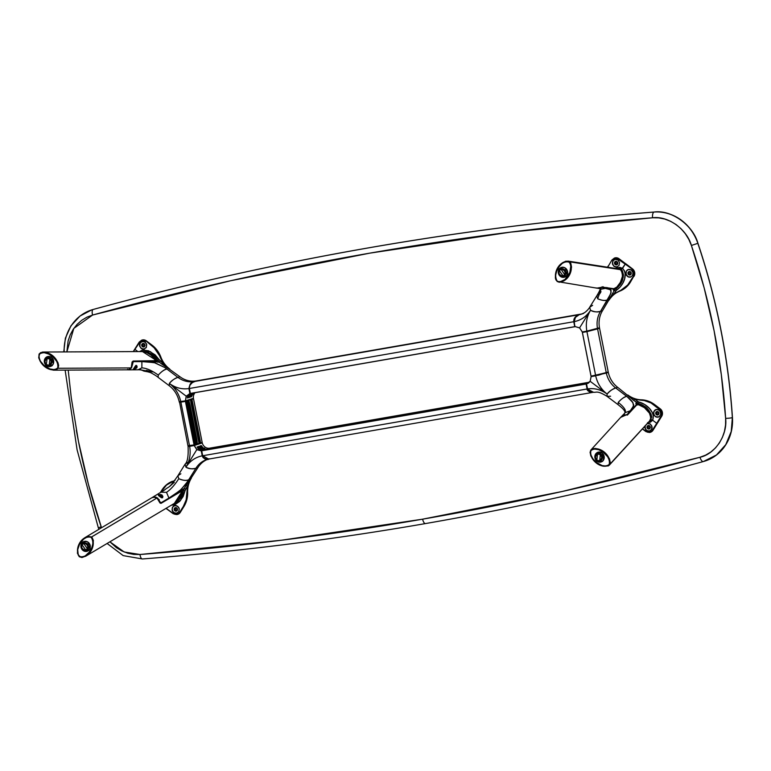 <?xml version="1.0" encoding="UTF-8"?>
<svg xmlns="http://www.w3.org/2000/svg" width="771" height="771" viewBox="0 0 771 771"><rect width="100%" height="100%" fill="white"/><g stroke="black" fill="none" stroke-linecap="round" stroke-linejoin="round"><path stroke-width="1.16" d="M176.492 510.498L176.492 510.498A1.282 1.166 72.2 0 1 175.846 508.022A1.282 1.166 72.2 0 1 176.636 510.46A1.282 1.166 72.2 0 1 176.492 510.498L177.388 509.043L175.99 507.993L175.084 509.448L176.492 510.498M176.848 508.195A1.282 1.166 -107.8 0 0 177.349 509.747M657.971 414.393L657.971 414.393A1.282 1.166 72.2 0 1 657.335 411.916A1.282 1.166 72.2 0 1 658.858 412.861A1.282 1.166 72.2 0 1 657.971 414.393L658.877 412.938L657.48 411.878L656.574 413.333L657.971 414.393M630.254 274.38L630.254 274.38A1.282 1.166 72.2 0 1 629.608 271.903A1.282 1.166 72.2 0 1 631.141 272.847A1.282 1.166 72.2 0 1 630.254 274.38L631.16 272.924L629.753 271.874L628.857 273.329L630.254 274.38M64.186 351.933A44.834 40.844 72.2 0 1 91.643 309.923A44.834 40.844 72.2 0 1 93.214 309.46L93.214 309.46A3587.039 3267.325 72.2 0 1 370.967 247.452L371.073 247.414A3587.039 3267.325 -107.8 0 0 93.31 309.422A3587.039 3267.325 72.2 0 1 371.073 247.414A3587.039 3267.325 72.2 0 1 654.097 212.035A3587.039 3267.325 -107.8 0 0 371.073 247.414L370.967 247.452A3587.039 3267.325 72.2 0 1 653.991 212.064L654.097 212.035C671.377 209.567 692.83 224.862 697.938 243.289A632.345 575.985 72.2 0 1 732.45 417.603L731.332 431.432L725.848 444.655L716.51 454.996L705.012 461.048A44.834 40.844 -107.8 0 0 705.06 461.039A44.834 40.844 -107.8 0 0 732.45 417.603L732.45 417.603A632.345 575.985 -107.8 0 0 697.938 243.289L697.832 243.318A632.345 575.985 72.2 0 1 732.354 417.631A5.127 0.559 176.2 0 1 725.636 418.374C727.66 435.114 715.112 454.148 699.991 457.251A5.127 2.111 74.7 0 0 703.345 461.55A5.127 2.111 -105.3 0 1 699.991 457.251A3581.912 3262.66 72.2 0 1 422.633 519.172A5.127 2.101 80.1 0 0 425.505 523.576A5.127 2.101 80.1 0 0 425.64 523.538A3587.039 3267.325 -107.8 0 0 645.096 476.873M93.31 309.422A44.834 40.844 -107.8 0 0 91.749 309.894A44.834 40.844 -107.8 0 0 91.691 309.913L93.31 309.422M703.316 461.559A3587.039 3267.325 72.2 0 1 425.64 523.538A5.127 2.101 -99.9 0 1 425.505 523.576A5.127 2.101 -99.9 0 1 422.633 519.172A3581.912 3262.66 72.2 0 1 140.004 554.503L124.189 551.978L109.887 541.811L116.479 547.718L121.963 550.976L127.822 553.231L133.894 554.416L140.004 554.503A5.127 2.062 85.6 0 0 142.394 558.965A5.127 2.062 -94.4 0 1 140.004 554.503L281.839 540.182L422.633 519.172L562.098 491.512L699.991 457.251L705.667 455.121L710.881 451.97L715.488 447.893L719.353 443.017L722.369 437.456L724.461 431.384L725.559 424.956L725.636 418.374A5.127 0.559 -3.8 0 0 732.354 417.631A44.834 40.844 72.2 0 1 704.964 461.068A44.834 40.844 72.2 0 1 703.393 461.53L716.442 455.006L725.762 444.665L731.236 431.452L732.354 417.631A632.345 575.985 -107.8 0 0 697.832 243.318L697.938 243.289A44.834 40.844 -107.8 0 0 654.097 212.035L653.991 212.064A44.834 40.844 72.2 0 1 697.832 243.318C692.734 224.901 671.281 209.606 653.991 212.064A5.127 2.062 85.6 0 0 652.574 217.779C667.879 215.601 686.874 229.151 691.404 245.467L697.832 243.318L691.404 245.467A627.218 571.311 72.2 0 1 725.636 418.374L721.299 374.523L714.129 330.942L704.145 287.853L691.404 245.467L688.802 239.338L685.323 233.719L681.044 228.746L676.1 224.573L670.616 221.306L664.756 219.051L658.685 217.865L652.574 217.779A5.127 2.062 -94.4 0 1 653.991 212.064A3587.039 3267.325 -107.8 0 0 370.967 247.452A3587.039 3267.325 -107.8 0 0 93.214 309.46A5.127 2.111 74.7 0 0 92.587 315.04A3581.912 3262.66 72.2 0 1 652.574 217.779L510.739 232.11L369.945 253.119L230.481 280.779L92.587 315.04A5.127 2.111 -105.3 0 1 93.214 309.46L91.749 309.894M66.855 351.923L73.823 328.398L92.587 315.04L86.911 317.17L81.697 320.322L77.09 324.389L73.226 329.275L70.209 334.836L68.118 340.907L66.855 351.923M98.765 527.672L101.174 526.824A627.218 571.311 72.2 0 1 76.339 430.179M68.205 370.099L71.269 397.769L78.449 441.349L88.434 484.439L101.502 527.75L101.174 526.824L98.331 527.807L77.1 449.84L65.13 370.119M630.611 272.076A1.282 1.166 -107.8 0 0 631.112 273.628M658.328 412.08A1.282 1.166 -107.8 0 0 658.829 413.642M656.362 411.772L658.222 411.83A1.793 1.638 72.2 0 1 657.875 414.971A1.793 1.638 72.2 0 1 655.687 412.967A1.793 1.638 72.2 0 1 658.222 411.83L658.858 414.008L657.355 415.049L655.813 413.882L656.381 411.753M143.984 346.352L143.984 346.352A1.282 1.166 72.2 0 1 143.348 343.876A1.282 1.166 72.2 0 1 144.871 344.81A1.282 1.166 72.2 0 1 143.984 346.352L144.89 344.897L143.483 343.837L142.587 345.292L143.984 346.352M144.341 344.039A1.282 1.166 -107.8 0 0 144.842 345.601M649.288 428.387L649.288 428.387A1.282 1.166 72.2 0 1 648.652 425.91A1.282 1.166 72.2 0 1 650.175 426.855A1.282 1.166 72.2 0 1 649.288 428.387L650.194 426.932L648.797 425.871L647.891 427.327L649.288 428.387M649.645 426.074A1.282 1.166 -107.8 0 0 650.146 427.635M616.79 264.231L616.79 264.231A1.282 1.166 72.2 0 1 616.145 261.764A1.282 1.166 72.2 0 1 617.677 262.699A1.282 1.166 72.2 0 1 616.79 264.231L617.687 262.776L616.289 261.726L615.393 263.181L616.79 264.231M617.147 261.928A1.282 1.166 -107.8 0 0 617.648 263.48M645.134 425.939A3.971 3.614 -107.8 0 0 646.657 430.449L644.903 427.934L644.922 426.17M650.551 430.671L649.249 431.201L651.717 429.302L651.649 425.592L649.799 423.742L647.341 423.501L650.435 424.127L652.025 426.7L652.054 428.233L650.551 430.671L649.249 431.201L646.503 430.497L649.751 431.066A3.971 3.614 -107.8 0 1 646.657 430.449L645.163 428.252L645.24 425.611M647.746 428.695A1.793 1.638 72.2 0 1 648.093 425.553A1.793 1.638 72.2 0 1 650.281 427.558A1.793 1.638 72.2 0 1 647.746 428.695L647.1 426.517L647.987 425.592L649.249 425.64L650.175 428.001L649.298 428.927L647.746 428.695M648.247 425.515A1.793 1.638 -107.8 0 0 649.336 428.907M655.08 409.96L657.817 409.488L660.169 411.251L660.747 414.239L659.224 416.677L656.14 417.053L653.943 415.049L653.75 411.675L656.044 409.507A3.971 3.614 -107.8 0 0 655.34 416.456L653.577 413.94L653.557 412.408L655.08 409.96L656.391 409.43L659.147 410.124L660.728 412.697L660.747 414.239L659.224 416.677L657.914 417.217L655.157 416.513L658.444 417.072A3.971 3.614 -107.8 0 1 655.34 416.456L653.972 414.634L653.683 412.726L654.463 410.654L656.208 409.459M656.931 411.521A1.793 1.638 -107.8 0 0 658.02 414.914M652.989 430.285L652.989 430.295A5.378 4.905 72.2 0 1 650.473 432.261A5.378 4.905 -107.8 0 0 652.989 430.295L661.72 416.234A5.378 4.905 -107.8 0 0 660.217 408.813L654.531 404.534A25.077 22.841 -107.8 0 0 641.318 399.802L640.894 400.197C645.626 400.351 649.992 401.903 653.981 404.871L654.213 404.64C650.319 401.691 645.905 400.11 640.98 399.908C645.905 400.11 650.319 401.691 654.213 404.64L659.668 409.15C661.904 411.194 662.376 413.555 661.075 416.224L661.373 416.34C662.742 413.535 662.241 411.059 659.889 408.919L662.038 412.379L661.373 416.34L652.343 430.295C650.57 432.579 648.411 432.945 645.867 431.384L650.165 432.358L652.642 430.411L649.548 432.512L645.847 431.548M648.642 432.348L651.148 431.895M650.271 420.696L650.657 420.185C650.849 412.369 647.004 407.155 639.111 404.544L638.937 404.814M649.115 421.573L651.09 419.713C651.534 411.733 647.322 406.307 638.475 403.445L633.627 400.371L627.459 395.08L634.764 399.185L633.627 400.371L634.764 399.185L637.704 401.402L636.567 402.587L617.706 387.35L615.721 387.986A23.641 21.53 72.2 0 1 606.334 373.068L595.761 375.39L606.334 373.068L608.319 372.422L607.22 372.248M636.538 405.141L635.834 403.397L636.567 402.587L638.475 403.445L637.723 404.264L635.834 403.397L637.704 401.402L639.111 402.067L638.475 403.445L639.111 402.067C646.146 403.879 655.678 411.666 652.671 420.243L651.09 419.713L652.671 420.243L648.122 422.672M592.215 375.901L605.91 372.75L598.653 375.188L591.386 376.161L595.684 375.814C597.39 383.37 601.207 389.451 607.124 394.048C609.061 391.437 611.923 389.413 615.721 387.986L626.794 396.333C624.529 396.66 621.667 398.684 618.207 402.395L618.082 404.679L618.207 402.395C624.096 407.049 626.38 410.48 625.04 412.687C626.38 410.48 624.096 407.049 618.207 402.395C621.224 399.041 624.086 397.017 626.794 396.333L632.933 402.664L633.598 405.71L630.659 410.635L625.04 412.687L630.659 410.635L627.122 414.509L620.8 417.323L623.614 415.405L627.122 414.509L627.421 415.097M623.469 414.605L625.435 412.157M622.072 415.868L622.978 414.943M628.567 412.813L628.577 413.593M605.91 372.75L607.779 372.152L605.91 372.75M606.334 373.068L608.319 372.422A23.641 21.53 -107.8 0 0 617.706 387.35L615.721 387.986A23.641 21.53 72.2 0 1 606.334 373.068M595.684 375.814L591.116 376.614L590.172 381.308L607.124 394.048C601.207 389.451 597.39 383.37 595.684 375.814M610.613 396.217L607.008 396.333L607.124 394.048C601.091 389.634 594.566 387.919 587.56 388.912L586.548 383.958L590.172 381.308L607.124 394.048C601.091 389.634 594.566 387.919 587.56 388.912L589.237 391.456L593.419 392.266L587.357 388.941L586.413 384.276L587.357 388.921L588.678 390.993M587.56 388.912L586.413 384.276M593.391 392.275L593.419 392.266C588.581 391.572 586.548 390.463 587.329 388.931L586.365 384.189M627.575 414.779L633.483 406.038L632.933 402.664L628.789 397.942L631.979 401.238L633.752 404.881L630.996 411.213L630.736 410.644L631.565 409.931L631.69 410.442L636.412 404.621L631.565 409.931L633.714 405.604L632.721 402.289L628.789 397.942L615.721 387.986C613.012 388.671 610.15 390.695 607.124 394.048L607.008 396.333L618.082 404.679C626.563 411.184 624.626 412.466 625.069 412.793M636.412 404.621L635.959 403.908A3.845 3.412 163.7 0 0 637.723 404.264L636.412 404.621M650.175 420.706L651.717 416.928L651.032 414.075L648.797 410.345L643.515 405.652L638.475 403.445L637.723 404.264L643.775 406.876L648.642 411.425L650.676 414.952L651.273 417.622L649.799 421.149M628.644 413.111L628.49 412.321M645.809 431.529L642.388 428.946M650.329 432.3A5.378 4.905 -107.8 0 0 650.502 432.252L649.548 432.512M640.98 399.908C636.094 399.754 631.584 398.144 627.459 395.08L627.816 394.974A25.626 23.342 -107.8 0 0 641.318 399.802L640.98 399.908C636.094 399.754 631.584 398.144 627.459 395.08L634.764 399.185L640.98 399.908M640.894 400.197L634.764 399.185L638.378 401.816L644.729 404.515L649.5 408.563L652.237 412.533L653.316 415.588L652.671 420.243L656.738 423.308L661.47 415.424L661.711 412.446L660.94 410.538L650.975 402.934L644.315 400.554L640.894 400.197M659.224 416.677L657.914 417.217M642.494 428.83L647.495 432.184L649.394 432.29L651.813 430.979L656.738 423.308L652.671 420.243L650.406 422.161L647.505 422.691M649.249 431.201L647.476 431.037L645.693 429.688L644.961 426.026M586.558 383.881L590.143 381.25L591.106 376.585M630.813 277.04L627.758 276.712L625.946 274.312L626.351 271.006L628.654 269.426L630.08 269.484L631.41 270.12L633.01 272.683L632.509 275.623L630.206 277.194L628.779 277.136L626.418 275.372L625.85 273.936L626.351 271.006L628.298 269.503A3.971 3.614 -107.8 0 0 630.736 277.059L627.931 276.654L626.119 274.254L626.351 271.006L628.481 269.445M629.203 271.508A1.793 1.638 -107.8 0 0 628.519 272.115L628.211 272.211A1.793 1.638 72.2 0 1 630.89 272.23A1.793 1.638 72.2 0 1 630.148 274.968A1.793 1.638 72.2 0 1 628.211 272.211L628.519 272.115A1.793 1.638 -107.8 0 0 630.302 274.91M615.017 259.297L612.906 260.849L615.2 259.268L617.947 259.972L619.527 262.545L619.017 265.484L616.723 267.055L613.986 266.352L612.405 263.778L613.07 260.8A3.971 3.614 -107.8 0 0 617.263 266.92M617.349 266.891L614.294 266.564L612.492 264.164L612.733 261.176L614.863 259.355L617.947 259.972L619.527 262.545L619.017 265.484L616.723 267.055M615.74 261.359A1.793 1.638 -107.8 0 0 615.056 261.967L614.747 262.063A1.793 1.638 72.2 0 1 617.426 262.082A1.793 1.638 72.2 0 1 616.684 264.819A1.793 1.638 72.2 0 1 614.747 262.063L615.056 261.967A1.793 1.638 -107.8 0 0 616.839 264.761M597.303 328.803L599.462 327.916L597.486 328.398A23.641 21.53 72.2 0 1 600.542 311.311L602.527 310.674A23.641 21.53 -107.8 0 0 599.472 327.752L586.837 331.135L599.134 328.215M602.296 287.13L606.411 288.171L602.238 288.99L598.547 288.421L599.481 288.161M588.071 331.27L586.837 331.135L597.486 328.398A23.641 21.53 72.2 0 1 600.542 311.311L602.527 310.674L608.695 300.285C611.364 296.035 614.959 293.019 619.46 291.226L619.797 291.12A25.077 22.841 -107.8 0 0 630.331 282.273L633.666 276.471C635.044 273.676 634.562 271.209 632.21 269.05L625.223 264.135L622.592 268.366L619.749 267.335L615.48 268.433L622.592 268.366C628.693 275.343 622.766 285.829 616.896 289.877A1.282 0.511 56.8 0 0 615.798 288.932A1.282 0.511 -123.2 0 1 616.896 289.877L615.836 290.966L614.352 290.388L615.798 288.932L614.352 290.388L615.836 290.966L613.938 294.021L612.453 293.443L613.938 294.021L608.695 300.285L614.352 290.388L613.427 290.243L614.853 288.788L615.798 288.932C622.968 283.294 624.818 276.837 621.368 269.561L625.223 264.135L616.819 258.295L614.015 258.478L611.981 260.232C613.755 257.928 615.904 257.543 618.448 259.085L614.391 258.063L611.866 260.068L607.683 267.229L611.866 260.097M619.026 258.748L619.026 258.738A5.378 4.905 -107.8 0 0 614.718 257.967A5.378 4.905 72.2 0 1 619.017 258.738L632.557 268.934L634.35 272.52L633.666 276.471L629.705 282.253C627.112 286.369 623.633 289.289 619.277 291.024L613.938 294.021L608.695 300.285L614.352 290.388L613.369 289.838A3.845 3.576 175.2 0 1 614.853 288.788L615.798 288.932L619.672 285.193L623.151 277.676L623.46 274.823L622.361 270.621L620.424 269.04L617.446 268.732M614.979 257.919L611.866 260.068L614.979 257.919L619.017 258.738L632.21 269.05L619.017 258.738L614.718 257.967A5.378 4.905 -107.8 0 0 614.554 258.015M625.811 263.827L619.026 258.738M615.817 287.901L616.048 288.026C622.399 282.899 623.99 276.722 620.819 269.484L619.103 268.742M579.58 327.926L575.195 326.605L579.59 327.868L590.538 310.279C586.77 316.553 585.536 323.512 586.837 331.135L582.23 331.954L579.59 327.868L590.538 310.279C586.77 316.553 585.536 323.512 586.837 331.135L582.269 331.935L579.59 327.868M596.879 288.161L601.968 287.487L610.459 289.742L611.075 292.286L608.926 297.664L611.018 292.643L610.854 289.963L607.375 287.641L607.452 288.181L606.478 288.132L606.498 287.506L606.478 288.132L613.533 289.115L613.465 288.585M618.313 268.886L565.972 261.138L562.782 262.564L560.16 264.867L556.45 270.843L555.448 274.341L555.38 278.119L555.968 280.008L557.346 281.261C552.026 273.503 560.7 259.548 569.191 262.207L569.567 261.812C560.344 259.104 551.641 273.098 557.231 281.569L597.111 288.19L601.968 287.487L602.026 286.831M599.472 288.556L598.19 288.354M600.898 288.431L600.368 287.766C600.715 288.614 599.53 291.284 596.821 295.765L597.689 298.762C602.247 300.651 605.582 300.998 607.683 299.803C605.052 300.892 601.717 300.545 597.689 298.762L601.216 288.826L597.689 298.762L596.821 295.765L599.761 293.838L601.014 291.698M618.39 268.674L620.819 269.484L622.717 273.011L622.602 277.049L621.397 280.856L618.727 285.309L614.979 288.711L613.543 289.115L607.452 288.181L611.085 290.368L610.699 293.751L600.542 311.311C596.658 312.294 593.323 311.947 590.538 310.279C594.576 312.053 597.91 312.4 600.542 311.311L608.926 297.664L611.075 292.286L610.854 290.079L608.579 288.749L606.411 288.171L602.238 288.99M594.402 329.68L593.275 329.988M586.933 331.385L597.255 328.822M582.269 331.954L587.059 331.463L582.751 332.214M596.821 295.765L589.67 307.282L590.538 310.279L589.67 307.282L592.62 305.345M574.752 318.404L574.241 321.642C575.099 316.987 576.775 314.664 579.281 314.674L579.204 314.703M573.99 320.659L574.241 321.642C581.161 320.206 586.596 316.418 590.538 310.279C586.596 316.418 581.161 320.206 574.241 321.642L574.8 326.731L190.36 393.432L575.205 326.605M581.623 314.076A23.641 21.53 72.2 0 1 579.281 314.674L575.417 317.373L574.241 321.642M574.935 326.432L574.01 321.671L574.472 318.712C576.342 316.043 577.932 314.703 579.243 314.684L581.267 314.038A23.641 21.53 -107.8 0 0 582.452 313.768M579.243 314.684L581.257 314.038L579.243 314.684A23.641 21.53 72.2 0 0 581.594 314.086L583.58 313.45M625.83 263.778L632.557 268.934A5.378 4.905 -107.8 0 1 633.993 276.365L633.367 276.355L634.013 272.587L631.979 269.281C634.215 271.344 634.678 273.695 633.367 276.355L627.642 285.077L619.797 291.12A25.626 23.342 -107.8 0 0 609.042 300.17L608.695 300.285C611.364 296.035 614.959 293.019 619.46 291.226L613.938 294.021L616.308 290.359L620.25 286.889L622.833 283.14L624.587 278.823L625.175 274.09L624.51 270.929L622.592 268.366L621.368 269.561L618.785 268.761M602.777 287.785L603.086 286.716M613.533 289.115L613.369 289.838L613.533 289.115M619.46 291.226C623.98 289.385 627.498 286.426 630.003 282.369C627.498 286.426 623.98 289.385 619.46 291.226M614.844 259.355A3.971 3.614 -107.8 0 0 613.07 260.8L612.482 262.959L613.35 265.494L615.133 266.833L617.253 266.92M614.747 262.063L615.788 261.35L617.031 261.668L617.783 263.181L617.32 264.414L615.239 264.549L614.747 262.063M628.211 272.211L629.252 271.498L630.495 271.816L631.218 272.973L630.784 274.563L628.702 274.698L628.211 272.211M628.384 269.474L631.41 270.12L633.01 272.683L632.509 275.623L630.206 277.194M190.398 393.489L574.8 326.731L573.778 321.719L189.377 388.488L190.36 393.432L574.752 326.663L573.778 321.719C573.566 318.568 575.243 316.255 578.819 314.761L194.427 381.52C190.842 383.014 189.165 385.336 189.377 388.488L573.778 321.719L573.99 319.204L575.233 317.103L577.739 315.194L580.804 314.125L196.403 380.884L580.842 314.154L196.403 380.884L192.268 382.589L189.82 385.423L189.309 388.025L190.379 393.48M588.003 383.312L208.276 449.098L588.398 383.071M203.891 450.023L588.225 383.187M203.342 450.206L587.81 383.418L203.342 450.206M593.265 392.285L587.097 388.989L586.114 384.045L201.713 450.804L202.696 455.748L587.097 388.989L586.133 383.958L201.713 450.804L586.577 383.813L202.175 450.572L586.635 383.939M593.583 392.217L589.564 391.967L587.888 390.704L587.097 388.989L202.696 455.748L208.69 459.082L593.092 392.323M589.42 382.204L209.741 448.153M209.731 458.822L206.262 459.073L203.823 457.839L202.696 455.748L201.713 450.804L202.185 450.582M608.223 371.93L606.228 372.566L608.213 371.93L599.568 328.253L597.583 328.899L606.228 372.566L597.583 328.899L586.933 331.636L595.588 375.313L606.228 372.566L599.086 374.561L595.588 375.313L586.933 331.636L582.404 332.426L591.049 376.103L595.588 375.313L591.049 376.103L582.356 332.436L591 376.103L582.356 332.436L587.28 331.424M588.128 331.347L597.872 328.619M598.373 328.456L582.809 332.291M191.141 393.962L191.16 394.029A6.66 6.072 -107.8 0 0 189.849 396.13L191.141 393.962L189.811 396.092M193.174 393.065L192.943 393.268A6.66 6.072 72.2 0 0 191.353 395.61L191.391 396.824L192.124 395.436A6.66 6.072 -107.8 0 1 192.162 395.311L192.075 395.34A6.66 6.072 72.2 0 0 192.027 395.456L193.078 393.644L191.603 395.205A6.66 6.072 -107.8 0 1 192.76 393.499L193.637 392.834M134.077 368.056L135.282 367.131L134.886 366.784L135.282 367.131A1.156 0.501 -48.5 0 1 134.125 368.056M136.11 365.512L135.6 367.468L133.566 368.875M135.253 366.206A1.156 0.501 -48.5 0 1 135.417 366.264A1.156 0.501 -48.5 0 1 135.282 367.131L135.224 366.206M132.564 364.664L131.966 365.319M144.553 349.003L141.806 348.868L139.676 346.285L140.091 342.97L142.404 341.389L145.16 342.083L146.741 344.656L146.23 347.596L143.926 349.176L141.17 348.473L139.58 345.9L139.561 344.367L140.091 342.97L142.057 341.466A3.971 3.614 -107.8 0 0 144.456 349.032L141.17 348.473L139.859 346.227L140.091 343.24L142.221 341.418M142.943 343.48A1.793 1.638 -107.8 0 0 142.741 346.565L142.442 346.661A1.793 1.638 72.2 0 1 142.789 343.519A1.793 1.638 72.2 0 1 144.977 345.524A1.793 1.638 72.2 0 1 142.442 346.661L142.741 346.565A1.793 1.638 -107.8 0 0 144.032 346.873M135.725 365.541L136.987 367.603C136.881 364.654 135.947 364.75 134.193 367.902L133.749 369.463L136.843 367.892L133.47 368.981M150.162 372.374L141.353 369.993M142.047 340.05A5.378 4.905 72.2 0 1 146.345 340.859L151.482 345.485C155.434 348.511 158.334 352.414 160.166 357.224L163.23 363.141L169.456 369.222L162.093 364.317L163.23 363.141L162.093 364.317L159.154 362.1L160.291 360.924L169.456 369.222L159.154 362.1L157.351 362.11L155.954 360.51L157.785 360.5L159.154 362.1L157.785 360.5L159.212 359.72L160.291 360.924L159.154 362.1L156.455 361.85A3.845 2.284 107 0 1 155.954 360.51L157.785 360.5L156.947 359.247L151.511 354.13L147.598 352.135L143.502 351.345L146.818 351.875L150.644 353.59L154.055 356.086L157.785 360.5L159.212 359.72L163.23 363.141L160.166 357.224L160.831 356.992C158.961 352.145 156.031 348.193 152.041 345.148L152.032 345.138A25.077 22.841 72.2 0 1 160.821 356.992A25.626 23.342 -107.8 0 0 169.803 369.107L169.456 369.222C165.37 366.1 162.382 362.062 160.484 357.108L154.21 347.866L146.018 340.965L141.681 340.165L139.281 342.305C141.083 340.011 143.252 339.645 145.796 341.206L143.223 340.242L140.515 341.013L133.441 351.595M142.77 339.963L140.457 341.052M133.026 361.426L142.702 361.493M143.483 361.416L155.299 361.358L156.455 361.85L143.483 361.416L155.154 362.842L164.676 367.478L154.267 362.611L141.893 361.599L141.864 367.863L137.999 369.81L141.864 367.863C146.509 368.143 151.974 370.552 158.267 375.082C161.727 371.371 164.589 369.348 166.864 369.02L164.676 367.478L166.864 369.02C164.156 369.704 161.284 371.728 158.267 375.082L158.142 377.366L169.225 385.712L169.341 383.428L169.225 385.712C174.323 389.634 177.658 394.983 179.229 401.758L180.79 401.662C179.084 394.097 175.268 388.025 169.341 383.428C175.268 388.025 179.084 394.097 180.79 401.662L185.31 400.872L179.335 401.633M141.334 361.503L141.864 361.532M145.179 361.483L143.03 361.493M154.971 359.556L142.153 351.354M139.532 351.566L150.412 351.634L159.212 359.72L155.116 354.843L148.543 350.805L142.616 350.034L139.532 351.566M131.648 367.015L133.258 361.638L132.13 361.956M128.217 369.762L131.533 367.912L133.258 361.638L132.689 361.57M128.025 369.849L130.762 368.519M133.354 369.174L136.843 367.892L137.084 366.196L136.139 365.329L134.019 368.162M133.258 361.638L141.893 361.599L141.864 367.863C146.509 368.143 151.974 370.552 158.267 375.082L158.142 377.366C155.588 375.063 147.54 370.89 147.598 371.323C147.377 370.918 139.503 369.511 137.999 369.81L128.169 369.858L127.61 369.232M191.324 399.465L190.292 399.792M186.929 400.39L191.931 399.031M199.959 443.055L200.518 442.968L191.863 399.301L200.614 442.949L191.969 399.282L191.266 399.397L191.806 399.224M200.633 442.94L197.453 443.961L199.043 443.46L190.398 399.783L188.654 400.159M188.731 400.062L190.389 399.272M180.934 401.97L185.3 401.228L186.235 396.188L169.341 383.428C175.383 387.842 181.908 389.548 188.914 388.565L189.415 388.459L188.914 388.565L189.868 393.528L190.312 393.114M190.822 399.137L185.281 401.248L179.229 401.758M185.213 400.92L186.89 400.535M196.171 381.038L193.964 381.597A23.641 21.53 72.2 0 1 177.937 377.366L179.922 376.73A23.641 21.53 -107.8 0 0 195.95 380.961L193.964 381.597C191.459 381.597 189.772 383.919 188.914 388.565L189.868 393.528L186.235 396.188L169.341 383.428C175.383 387.842 181.908 389.548 188.914 388.565L190.09 384.305L193.964 381.597A23.641 21.53 72.2 0 1 177.937 377.366C174.14 378.792 171.278 380.816 169.341 383.428C172.367 380.074 175.229 378.05 177.937 377.366L166.864 369.02L177.937 377.366L179.922 376.73L169.456 369.222C165.37 366.1 162.382 362.062 160.484 357.108C158.537 352.125 155.607 348.174 151.704 345.244C155.607 348.174 158.537 352.125 160.484 357.108L160.821 356.992A25.077 22.841 -107.8 0 0 152.032 345.138L146.345 340.859A5.378 4.905 -107.8 0 0 141.854 340.117M152.436 371.94L146.413 370.34M142.596 351.354L147.444 352.626L151.8 355.421L155.559 359.565L155.954 360.51L155.318 361.358M146.018 340.965L141.681 340.165L146.018 340.965M141.681 340.165L139.166 342.131L142.317 340.011M133.229 351.595L139.166 342.16M137.855 351.576L134.829 349.302L137.855 351.576M140.688 369.646L143.946 371.111L150.75 372.393M142.442 346.661L141.797 344.483L142.683 343.558L143.946 343.606L144.871 345.967L143.994 346.892L142.442 346.661M141.093 341.919L144.177 341.553L146.529 343.905L146.413 347.268L143.926 349.176M189.926 393.595L186.322 396.227L185.406 400.862L193.425 398.279A6.794 6.187 -107.8 0 1 195.082 392.68M191.179 396.255L193.858 392.776M191.545 396.593L192.046 395.359A6.794 6.187 72.2 0 1 192.114 395.176L191.969 395.224A6.794 6.187 -107.8 0 0 191.892 395.407L191.256 396.467M193.058 392.979L192.827 393.191A6.794 6.187 -107.8 0 0 191.218 395.562L191.401 396.776M192.49 393.133A6.794 6.187 -107.8 0 0 190.794 395.263L189.83 396.872A6.794 6.187 -107.8 0 0 189.753 397.296L190.447 396.207A6.794 6.187 -107.8 0 0 190.235 397.104L190.37 397.055A6.794 6.187 72.2 0 1 192.605 393.114M191.565 393.258L190.215 394.212A6.794 6.187 -107.8 0 0 190.158 394.28L190.302 394.232A6.794 6.187 72.2 0 1 190.36 394.164L190.948 393.981A6.794 6.187 -107.8 0 0 189.618 396.111L189.03 397.21L189.04 396.294A6.794 6.187 72.2 0 1 189.068 396.207L188.914 396.255A6.794 6.187 -107.8 0 0 188.885 396.342L188.962 397.595L189.772 396.063A6.794 6.187 72.2 0 1 191.102 393.933L191.815 393.21M188.047 397.537L188.471 396.477A6.794 6.187 72.2 0 1 189.801 394.347L190.389 393.624L188.876 394.646A6.794 6.187 -107.8 0 0 187.546 396.776L187.43 397.932L187.912 397.778M193.531 414.759L193.955 416.889L193.531 414.759M190.678 401.209L191.613 400.901M195.314 419.588L194.379 419.887M191.295 404.312L191.69 403.137L190.9 402.337M193.733 416.648L193.415 415.039M190.215 393.894L189.088 394.694A6.66 6.072 -107.8 0 0 187.767 396.795L187.806 397.769L188.461 396.573A6.66 6.072 72.2 0 1 189.772 394.473L190.158 393.885M190.071 393.914L188.991 394.723A6.66 6.072 72.2 0 0 187.681 396.824L187.767 397.99L188.548 396.545A6.66 6.072 -107.8 0 1 189.859 394.444L190.071 393.914M190.929 402.491L191.247 404.091M189.319 394.318L190.09 393.836L189.647 394.395A6.794 6.187 -107.8 0 0 188.317 396.525L187.71 397.634L187.7 396.728A6.794 6.187 72.2 0 1 189.03 394.598L189.319 394.318M200.672 445.783L201.164 446.313L201.308 445.561L203.187 448.067L204.209 448.134A6.66 6.072 72.2 0 1 204.103 448.076L204.19 448.047A6.66 6.072 -107.8 0 0 204.305 448.105L205.096 448.655L203.438 448.327A6.66 6.072 72.2 0 1 201.173 446.486L200.797 445.975M201.53 446.766L201.106 445.927L201.597 445.908L203.168 448.105A6.66 6.072 -107.8 0 1 201.53 446.766M160.908 497.43L160.869 496.351A1.156 0.588 -151.9 0 1 161.322 497.228A1.156 0.588 -151.9 0 1 161.062 497.411M158.498 499.329L159.298 499.704M158.441 495.56L161.014 495.811L162.267 497.613M159.298 496.119A1.156 0.588 -151.9 0 1 160.869 496.351L159.26 496.196M177.051 513.149L173.995 512.831L172.184 510.431L172.405 507.443L174.535 505.622A3.971 3.614 -107.8 0 0 172.771 507.058L174.882 505.545L176.318 505.603L178.67 507.366L179.248 508.802L178.747 511.732L176.443 513.313L175.017 513.255L172.656 511.491L172.087 510.055L172.579 507.116L172.212 509.612L173.051 511.751L174.834 513.101L176.954 513.187M174.622 505.593L177.648 506.239L179.248 508.802L178.747 511.732L176.443 513.313M174.448 508.33A1.793 1.638 72.2 0 1 177.128 508.349A1.793 1.638 72.2 0 1 176.386 511.077A1.793 1.638 72.2 0 1 174.448 508.33L175.489 507.617L176.732 507.935L177.484 509.438L177.022 510.681L174.94 510.816L174.448 508.33M175.441 507.626A1.793 1.638 -107.8 0 0 176.53 511.019M162.344 497.488C162.305 498.076 161.496 497.787 159.934 496.591L158.498 495.416L161.727 494.818C158.161 494.298 157.457 494.828 159.636 496.418L162.546 497.806L162.903 496.524L162.006 495.001L162.344 497.488L161.737 497.854M174.834 503.318L180.096 498.509L182.255 494.693L184.182 488.496L186.071 485.441L187.555 486.019L185.666 489.074L184.182 488.496L191.035 478.222L187.555 486.019L186.071 485.441L191.391 478.107A25.626 23.342 -107.8 0 0 187.642 492.438A25.077 22.841 72.2 0 1 183.97 506.451L183.98 506.451A25.077 22.841 -107.8 0 0 187.642 492.438L186.968 492.573C187.093 497.671 185.888 502.287 183.344 506.441L183.643 506.557C186.168 502.509 187.382 497.844 187.305 492.544C187.382 497.844 186.168 502.509 183.643 506.557L179.682 512.349C177.908 514.652 175.749 515.047 173.186 513.505L177.465 514.45L179.98 512.464L176.877 514.594L173.157 513.679L165.987 508.397M178.467 513.987L180.221 512.387M177.629 514.392A5.378 4.905 -107.8 0 0 177.793 514.344L180.308 512.358A5.378 4.905 72.2 0 1 177.764 514.353M174.14 503.752L181.33 492.63L179.142 498.374L174.391 503.386L85.446 556.373L89.754 552.354L92.915 546.022L93.368 540.461L92.202 537.705L91.18 537.387C96.5 545.155 87.836 559.1 79.346 556.45L79.297 556.739C88.453 559.467 97.156 545.473 91.489 537.021L156.976 497.999L160.031 503.039L161.023 503.367L180.327 491.888L181.33 492.621M201.26 450.794L196.817 449.628L201.25 450.794L196.884 449.551L194.253 445.513L202.272 442.93A6.794 6.187 -107.8 0 0 209.269 448.221L201.26 450.794M200.556 445.792L201.067 446.582A6.794 6.187 -107.8 0 0 203.361 448.443L205.134 448.799L204.286 448.202A6.794 6.187 72.2 0 1 204.103 448.115L203.949 448.163A6.794 6.187 -107.8 0 0 204.132 448.25L202.937 447.7M203.66 449.021A6.794 6.187 -107.8 0 0 203.997 449.108L204.142 449.069A6.794 6.187 72.2 0 1 200.036 445.956L199.882 446.004A6.794 6.187 -107.8 0 0 202.243 448.394L203.168 449.165A6.794 6.187 -107.8 0 0 203.563 449.271L203.149 448.838A6.794 6.187 -107.8 0 0 203.573 448.992L203.708 449.127M199.024 447.652A6.794 6.187 -107.8 0 0 199.082 447.729L199.236 447.681A6.794 6.187 72.2 0 1 199.178 447.604L198.812 446.669L199.756 447.421A6.794 6.187 -107.8 0 0 201.809 448.973L202.465 449.435L201.221 449.156A6.794 6.187 72.2 0 1 201.144 449.117L200.99 449.165A6.794 6.187 -107.8 0 0 201.067 449.204L202.831 449.532L201.954 448.924A6.794 6.187 72.2 0 1 199.911 447.373L198.6 446.322L199.024 447.652M197.607 446.814L197.125 446.968L197.684 448.086A6.794 6.187 -107.8 0 0 199.728 449.638L201.491 449.763M201.308 449.657L200.653 449.339A6.794 6.187 72.2 0 1 198.61 447.787L198.041 447.18M161.775 491.782L164.618 489.97L161.081 492.197L166.507 492.322L168.916 498.076L161.187 502.682C160.252 502.384 159.173 500.986 157.959 498.471L157.698 498.673M161.043 492.216L166.507 492.322C170.564 489.643 174.66 485.104 178.785 478.704C183.353 480.593 186.688 480.94 188.789 479.745L184.847 485.277L179.653 490.78L168.916 498.076L166.507 492.322C170.564 489.643 174.66 485.104 178.785 478.704L177.918 475.717L180.867 473.78M169.437 486.626L174.294 482.318M156.301 497.574L153.371 496.794L165.177 489.595M159.915 502.837L161.187 502.682L160.185 502.278L157.959 498.471L156.108 497.208L153.371 496.794M160.686 502.933L161.187 502.682M159.876 496.707L158.412 494.905L160.339 494.462L162.006 495.001L161.332 497.661M198.985 443.18L199.93 442.882M188.24 445.995L189.637 446.332L188.384 445.985L193.955 445.175L201.164 442.776M195.188 444.607L194.427 444.761M200.72 442.93L196.297 444.192M188.076 446.428C188.529 456.153 187.517 462.08 185.069 464.2L177.918 475.717L178.785 478.704C182.823 480.487 186.158 480.834 188.789 479.745L195.93 468.238C193.299 469.327 189.965 468.98 185.936 467.197L185.069 464.2L185.936 467.197C189.705 460.913 190.938 453.965 189.637 446.332L193.984 445.185L189.637 446.332L194.157 445.551L196.817 449.628L185.936 467.197C189.705 460.913 190.938 453.965 189.637 446.332L188.076 446.438L189.57 445.696M185.069 464.2L188.008 462.272M201.79 451.074L201.25 450.881L202.233 455.834L201.231 450.881L196.817 449.628L185.936 467.197C189.878 461.048 195.314 457.261 202.233 455.834L202.734 455.719L202.233 455.834C204.729 459.41 207.081 460.432 209.278 458.909L204.874 458.88L202.995 457.502L202.233 455.834C195.314 457.261 189.878 461.048 185.936 467.197C188.712 468.874 192.046 469.221 195.93 468.238A23.641 21.53 72.2 0 1 206.927 459.506M207.833 459.256A23.641 21.53 -107.8 0 0 197.916 467.602L195.93 468.238A23.641 21.53 72.2 0 1 206.956 459.497L208.507 459.111M207.572 449.214L207.014 449.397M169.957 497.44L184.182 488.496L183.508 490.443L185.127 490.558L180.501 500.495L171.316 505.217L174.776 504.793L179.662 501.42L183.161 496.485L185.127 490.558L183.508 490.443L181.879 491.416L182.573 489.46L184.182 488.496L185.666 489.074L185.127 490.558L187.555 486.019L187.305 492.544C187.17 487.282 188.413 482.511 191.035 478.222L197.916 467.602L195.93 468.238L187.334 481.952L180.944 489.595L172.29 496.158L161.1 502.914M168.425 498.336L168.916 498.153L168.425 498.336M170.401 497.362L181.85 490.115A3.845 2.12 -133.1 0 0 181.879 491.416L180.983 491.069M170.883 496.881L173.783 495.155M172.569 504.475L176.588 502.191L179.498 499.309L181.725 495.82L183.508 490.443L181.879 491.416L181.031 495.165L178.564 499.647L173.995 503.829M160.301 492.659L161.843 490.163C164.464 486 167.972 483.051 172.376 481.297C167.876 483.138 164.368 486.087 161.862 490.144L161.958 490.327C164.551 486.212 168.02 483.292 172.367 481.567L174.689 480.497M173.128 513.679L176.877 514.594M177.465 514.45L177.793 514.344A5.378 4.905 -107.8 0 0 180.308 512.358L183.97 506.451C186.543 502.249 187.758 497.584 187.642 492.428L187.305 492.544C187.17 487.282 188.413 482.511 191.035 478.222L187.555 486.019L186.158 499.859L183.344 506.441L179.151 513.043L176.732 514.382L173.947 513.978L166.353 508.484L166.642 508.002L166.131 508.311M174.718 505.564L172.771 507.058A3.971 3.614 -107.8 0 0 176.973 513.178M175.123 480.266L166.507 485.055L160.638 492.467M195.767 426.055L196.191 428.184L195.767 426.055M195.024 423.154L195.959 422.855M199.66 441.542L198.725 441.841M198.494 440.704L198.899 439.528L198.108 438.738M195.969 427.944L195.651 426.334M198.137 438.882L198.455 440.492M197.26 446.939L197.79 447.98A6.66 6.072 72.2 0 0 199.814 449.522L201.472 449.821L200.682 449.242A6.66 6.072 -107.8 0 1 198.658 447.71L197.26 446.939M197.877 447.951L197.53 446.939L198.561 447.739A6.66 6.072 72.2 0 0 200.585 449.271L201.26 449.763L199.901 449.493A6.66 6.072 -107.8 0 1 197.877 447.951M197.424 447.402L198.455 447.835A6.794 6.187 -107.8 0 0 200.508 449.387L201.144 449.859L199.882 449.589A6.794 6.187 72.2 0 1 197.839 448.038L197.588 447.72M196.036 438.901L196.007 438.747A2.111 0.867 80.1 0 0 195.516 437.581L196.21 437.465A2.111 0.867 -99.9 0 1 196.75 438.853L196.036 438.901M196.162 437.427L190.129 406.77L189.493 406.963L195.545 437.504L196.094 437.417L190.042 406.866L189.444 406.895A2.111 0.867 80.1 0 0 189.435 405.575L189.348 405.112A2.111 0.867 80.1 0 0 188.856 403.946L189.55 403.831A2.111 0.867 -99.9 0 1 190.09 405.218L189.396 405.344L190.09 405.218A2.111 0.867 -99.9 0 1 190.129 406.77L196.191 437.436M202.166 442.448L199.959 443.065L191.314 399.397L193.521 398.78L191.969 399.282L200.614 442.949L202.166 442.448L193.521 398.771L192.307 398.983M180.886 402.163L179.335 402.25L180.886 402.163L189.531 445.831L180.886 402.163L185.425 401.373L180.886 402.163M179.547 402.067L187.979 445.927L189.531 445.831L194.07 445.04L185.425 401.373L194.176 445.021L185.454 401.363L194.61 444.877L185.975 401.209L182.592 401.71M186.649 400.872L186.168 400.959L187.035 400.853L195.68 444.53L187.035 400.853L195.786 444.501L196.326 444.327L187.681 400.66L187.122 400.833L187.681 400.65L186.476 400.862M194.571 444.674L195.121 444.578L194.571 444.674M188.355 400.322L188.885 403.879L189.435 403.782L188.75 400.303L188.153 400.409L188.828 400.284L190.09 405.218L196.75 438.853A2.111 0.867 -99.9 0 1 196.788 440.405L196.152 440.598L196.846 444.067L197.395 443.98L196.701 440.501L196.104 440.53A2.111 0.867 80.1 0 0 196.094 439.2L196.75 438.853L197.472 443.961L199.024 443.45M186.852 400.592L185.666 400.795L186.852 400.592M196.836 444.029L197.453 443.961M196.142 439.643L195.882 438.342M189.483 406.009L189.223 404.708M190.398 399.783L188.847 400.284L190.379 399.783M199.92 442.833L198.957 443.007M188.413 445.619L194.6 444.877M195.13 444.626L195.68 444.53L187.035 400.853L186.486 400.949L195.082 444.626L196.306 444.327M198.966 443.074L199.756 442.94M191.825 399.07L190.1 399.368M188.664 400.226L188.182 400.313M189.589 399.532L191.324 399.233M181.908 401.836L180.144 402.077M559.804 281.974L557.346 281.261L555.872 278.996L555.592 275.372L556.691 271.064L559.226 266.544L562.175 263.48L565.095 261.832L568.42 261.764L569.836 262.834L570.887 265.369L569.856 272.404L565.008 279.459L559.804 281.974M567.793 261.07L618.756 268.934M563.88 276.163A5.127 4.665 -107.8 0 0 565.702 276.558M560.382 276.394L561.009 276.191L560.382 276.394A5.127 4.665 72.2 0 1 561.365 267.402A5.127 4.665 72.2 0 1 567.61 273.146A5.127 4.665 72.2 0 1 560.382 276.394L563.929 277.3L565.615 276.616L567.128 274.842L567.254 270.515L564.671 267.662L561.49 267.364L558.744 269.715L558.445 273.57L560.382 276.394M559.014 282.311L564.025 280.817L566.637 278.524L569.615 274.187L571.552 267.18L570.839 263.374L569.567 261.812L569.191 262.207C574.52 269.966 565.827 283.94 557.346 281.261L557.231 281.569C566.454 284.287 575.176 270.274 569.567 261.812L620.51 269.667L622.342 272.847L622.37 276.567L620.395 282.321L616.839 287.082L613.591 288.817L602.604 287.12L613.417 288.653M562.772 267.142L561.259 268.906M563.717 276.085L565.991 276.548M564.449 269.85L566.097 269.734L567.07 270.814L566.936 272.587L565.827 273.358M562.685 267.2A5.127 4.665 -107.8 0 0 561.442 268.568M602.604 287.12L596.754 288.132M565.904 272.173L567.205 271.758L565.904 272.173M565.355 274.833C568.825 271.845 560.43 265.523 559.168 270.168L559.177 270.255C560.411 265.744 568.564 271.884 565.191 274.784L565.741 272.288L564.411 269.638L562.126 268.665L559.611 269.686L558.628 272.751L559.958 275.411L562.936 276.336L565.191 274.784C563.958 279.304 555.804 273.165 559.177 270.255L559.168 270.168C555.698 273.156 564.083 279.478 565.355 274.833L565.345 274.842C565.866 269.118 563.794 267.556 559.12 270.178C558.599 275.893 560.681 277.454 565.345 274.842M561.086 269.108L559.254 270.486L563.129 275.989L564.651 274.601C563.562 278.61 556.315 273.156 559.312 270.573L558.869 273.127L560.257 275.363L562.657 275.979L564.266 275.102L565.162 272.722L564.199 270.255L561.307 269.195L559.312 270.573C560.411 266.564 567.649 272.018 564.651 274.601L560.931 269.156L559.264 270.486A3.585 3.267 72.2 0 1 564.623 270.525A3.585 3.267 72.2 0 1 564.806 274.659L564.96 274.611A3.585 3.267 -107.8 0 0 561.009 269.137M560.874 269.185L563.399 269.291L565.326 271.623L565.114 274.322L563.196 275.96A3.585 3.267 -107.8 0 0 564.96 274.611L564.806 274.659A3.585 3.267 72.2 0 1 563.129 275.989C559.544 275.97 558.243 274.139 559.254 270.486M609.726 464.614C611.711 454.851 598.238 444.684 590.653 450.312L590.885 450.592C597.804 445.272 611.23 455.401 609.225 464.421L609.726 464.614L610.304 462.735L609.524 458.947L607.567 455.738L603.635 451.912L598.971 449.281L595.54 448.443L592.889 448.674L590.653 450.322C588.659 460.085 602.141 470.262 609.726 464.614L606.382 466.079L602.19 465.588L596.821 462.716L592.986 458.967L590.509 454.1L590.885 450.592L593.737 448.934L598.739 449.724L603.298 452.307L607.664 456.779L609.601 460.904L609.225 464.421C602.315 469.761 588.871 459.612 590.885 450.592L590.066 452.191L590.846 455.979L595.337 461.877L599.78 464.923L603.086 466.195L608.338 465.906L650.319 420.176L609.119 465.347M620.665 417.468L622.891 415.781L627.719 414.702L636.595 405.016L638.571 404.756L644.402 407.657L649.404 413.111L650.926 417.834L649.548 421.053M591.261 449.589L590.653 450.312M599.366 451.97L598.084 453.319L595.569 454.129A5.127 4.665 72.2 0 1 603.23 454.186A5.127 4.665 72.2 0 1 601.101 461.993A5.127 4.665 72.2 0 1 595.569 454.129L598.084 453.319A5.127 4.665 -107.8 0 0 598.036 453.406M600.484 461A5.127 4.665 -107.8 0 0 602.296 461.386M636.489 405.209L627.845 414.596M599.289 452.028A5.127 4.665 -107.8 0 0 598.084 453.319L597.853 453.743M600.32 460.923L602.585 461.376M601.043 454.678L602.363 454.447L603.674 455.642L603.693 457.097L602.421 458.186M595.569 454.129L594.846 457.415L596.6 460.913L599.607 462.195L602.922 460.846L604.213 456.808L602.459 453.309L598.99 452.037L596.85 452.779L595.569 454.129M603.433 455.198L602.093 455.632L603.433 455.198M596.86 460.547L596.841 460.48C592.581 458.899 597.843 450.428 600.725 454.235L599.077 453.531L597.043 453.888L595.597 455.41L595.231 457.589L596.05 459.689L597.467 460.865L599.539 461.164L601.351 460.191L602.334 457.126L600.85 454.109C597.891 450.206 592.485 458.918 596.86 460.547C599.828 464.46 605.235 455.738 600.85 454.119L600.725 454.235C604.984 455.815 599.722 464.277 596.841 460.48L596.821 460.518M597.467 454.023L600.57 454.476A3.585 3.267 -107.8 0 0 597.679 453.946L597.535 453.994A3.585 3.267 72.2 0 1 600.416 454.524L601.669 455.796L602.074 457.839L601.37 459.718L599.79 460.798A3.585 3.267 -107.8 0 0 600.57 454.476L600.416 454.524A3.585 3.267 72.2 0 1 599.732 460.817A3.585 3.267 72.2 0 1 596.841 460.287L599.732 460.817L600.301 454.639C604.088 456.046 599.414 463.573 596.86 460.2L599.25 460.807L601.255 459.439L601.688 456.885L599.751 454.302L597.91 454.032L595.906 455.41L595.472 457.964L596.86 460.2C593.072 458.793 597.747 451.266 600.301 454.639L597.535 453.994L596.821 460.268M600.85 454.109L600.85 454.119C603.52 459.285 602.17 461.434 596.812 460.566C594.142 455.401 595.491 453.252 600.85 454.109M153.015 497.064L156.976 497.999L91.479 537.011L87.913 536.337L83.374 538.823L80.049 542.842L77.861 547.728L77.418 553.289L79.346 556.45C74.006 548.692 82.699 534.717 91.18 537.387L92.665 539.652L92.934 543.285L91.845 547.583L89.301 552.113L84.964 556.122L80.945 557.115L78.199 555.043L77.707 549.656L79.403 544.644L83.519 539.199L87.094 537.011L91.479 537.011C82.333 534.284 73.621 548.287 79.297 556.739L81.986 557.529L86.044 555.987M85.35 541.29A5.127 4.665 -107.8 0 0 84.106 542.668M83.046 550.484A5.127 4.665 72.2 0 1 84.029 541.493A5.127 4.665 72.2 0 1 90.284 547.237A5.127 4.665 72.2 0 1 83.046 550.484L87.036 551.294L89.793 548.942L89.928 544.605L87.335 541.753L84.155 541.454L81.408 543.806L81.109 547.661L83.046 550.484M162.459 496.196L162.565 496.784M157.544 497.941L157.274 498.442M179.595 491.156L180.327 491.888L160.898 503.02M86.381 550.186L88.655 550.639M85.436 541.232L83.923 542.996M87.113 543.94L88.434 543.709L89.735 544.904L89.6 546.678L88.492 547.449M86.545 550.253A5.127 4.665 -107.8 0 0 88.366 550.648M152.966 497.083L84.743 537.753M89.87 545.849L88.569 546.263L89.87 545.849M81.832 544.259C78.363 547.246 86.747 553.568 88.019 548.923L87.855 548.875C86.622 553.395 78.469 547.256 81.842 544.345L81.292 546.841L82.622 549.501L84.906 550.475L87.422 549.444L88.405 546.379L87.075 543.728L84.097 542.803L81.842 544.345C83.075 539.835 91.229 545.974 87.855 548.875L88.019 548.923C91.489 545.935 83.104 539.613 81.832 544.259M83.538 543.276L86.063 543.382L87.99 545.714L87.778 548.412L85.86 550.06A3.585 3.267 -107.8 0 0 87.624 548.701L87.47 548.75A3.585 3.267 72.2 0 1 85.793 550.08L87.325 548.692C86.227 552.711 78.979 547.246 81.977 544.663L81.543 547.217L82.921 549.453L85.321 550.07L86.93 549.193L87.827 546.812L86.863 544.345L84.598 543.247L81.977 544.663C83.075 540.654 90.323 546.109 87.325 548.692L83.596 543.247L81.928 544.577A3.585 3.267 72.2 0 1 87.287 544.615A3.585 3.267 72.2 0 1 87.47 548.75L87.624 548.701A3.585 3.267 -107.8 0 0 83.673 543.227M81.919 544.596L85.793 550.08C82.208 550.06 80.916 548.229 81.919 544.577L83.75 543.198M132.824 361.435L132.101 361.946L131.215 367.921L58.076 368.268L58.663 365.406L57.912 362.601L55.965 359.382L52.052 355.547L47.407 352.906L43.995 352.068L40.516 352.646L39.302 354.236C46.221 348.887 59.666 359.045 57.642 368.056L54.799 369.714L49.797 368.933L43.87 365.232L40.371 361.117L38.781 356.838L39.851 353.571L43.831 352.54L48.737 354.072L53.083 357.06L56.591 361.175L58.027 364.548L58.076 368.268C60.138 358.486 46.655 348.309 39.148 353.937C37.085 363.719 50.558 373.887 58.066 368.278L57.642 368.056C50.722 373.386 37.307 363.257 39.302 354.236L38.704 357.773L40.188 361.291L42.453 364.23L48.188 368.567L53.218 370.138L55.849 369.916L58.076 368.268L131.215 367.921L129.557 369.396L127.523 369.81M53.218 370.138L54.982 370.109M48.756 356.453A5.127 4.665 -107.8 0 0 47.561 357.744L45.036 358.554A5.127 4.665 72.2 0 1 52.698 358.611A5.127 4.665 72.2 0 1 50.568 366.418A5.127 4.665 72.2 0 1 45.036 358.554L47.33 358.158M43.195 352.029L142.153 351.557L146.596 352.54L150.731 354.92L154.595 358.727L154.894 360.683L133.084 361.04L154.402 360.934L153.988 361.83M49.787 365.348L52.052 365.801M48.833 356.395L47.561 357.744A5.127 4.665 -107.8 0 0 47.503 357.831M50.51 359.103L51.83 358.872L53.141 360.067L53.006 361.85L51.888 362.611M49.951 365.425A5.127 4.665 -107.8 0 0 51.763 365.811M52.958 364.519L53.681 361.233L51.927 357.734L48.467 356.462L45.614 357.811L44.284 361.348L46.067 365.338L49.999 366.562L52.958 364.519M43.995 352.068L42.232 352.096M51.561 360.057L52.9 359.623L51.561 360.057M50.317 358.544C47.359 354.631 41.952 363.343 46.327 364.972L46.308 364.905C42.048 363.324 47.31 354.853 50.192 358.66L47.156 358.043L45.065 359.835L44.969 363.122L46.935 365.29L49.344 365.512L51.435 363.729L51.657 360.799L50.192 358.66C54.452 360.23 49.19 368.702 46.308 364.905L46.327 364.972C49.296 368.875 54.702 360.163 50.317 358.544M47.156 358.361L46.327 364.625C42.54 363.218 47.214 355.691 49.778 359.064L47.002 358.419A3.585 3.267 72.2 0 1 49.884 358.949L50.038 358.9A3.585 3.267 -107.8 0 0 47.079 358.39M46.308 364.712L49.199 365.242L49.884 358.949L47.378 358.457L45.373 359.835L44.872 361.715L45.431 363.642L46.877 364.962L48.718 365.232L50.337 364.365L51.175 362.64L50.973 360.655L49.778 359.064C53.565 360.471 48.891 367.998 46.327 364.625L49.199 365.242A3.585 3.267 72.2 0 1 46.308 364.712C44.12 362.168 44.352 360.076 47.002 358.419M49.277 365.213A3.585 3.267 -107.8 0 0 50.038 358.9L49.884 358.949A3.585 3.267 72.2 0 1 49.199 365.242L49.354 365.194M46.944 358.448L49.46 358.544L51.281 360.549L51.32 363.266L49.257 365.223M107.111 543.468L123.187 555.612L142.413 558.965C237.487 551.631 331.848 539.835 425.515 523.567C519.182 507.299 611.798 486.626 703.354 461.55L705.06 461.039M63.762 351.933L65.39 338.151L70.98 325.776L80.03 316.023L91.643 309.923M98.871 529.311L98.331 527.807M652.989 430.295L650.502 432.252M624.433 414.239L621.214 416.783M593.419 392.266C596.677 392.622 597.12 390.271 607.008 396.333M645.819 431.548L650.165 432.358M607.49 267.2L608.203 265.976M595.877 287.872L598.537 288.421M589.67 307.282C589.988 306.839 588.1 310.202 584.495 312.698L581.594 314.086M196.403 380.884L580.804 314.125M588.813 382.773L206.609 449.156M136.322 365.695C136.342 364.837 135.59 365.647 134.077 368.133L133.431 368.962M150.653 372.615L140.871 369.945M133.142 361.397L155.106 361.281M143.502 351.345L140.64 351.566M132.891 361.416L132.111 361.985M191.96 399.021L188.779 400.043M185.271 401.248L181.002 401.99M153.352 496.803L153.034 497.652M159.896 502.817L160.985 502.991M177.918 475.717C167.847 490.057 169.861 485.441 164.262 490.202M161.216 502.875L180.877 491.175M566.55 270.043L565.297 270.438M567.177 271.99L565.924 272.394M621.069 416.938L591.049 449.801M609.321 465.135L649.924 420.696M603.77 456.827L602.527 457.232M603.144 454.88L601.9 455.275M599.877 460.769L596.831 460.287C594.653 457.743 594.884 455.651 597.535 453.994M89.841 546.08L88.598 546.485M89.214 544.133L87.961 544.538M88.019 548.933C83.345 551.544 81.263 549.993 81.784 544.268C86.458 541.656 88.53 543.208 88.019 548.933M127.774 369.82L54.028 370.167M52.611 359.296L51.368 359.7M53.238 361.252L51.994 361.647M46.289 364.991C43.619 359.826 44.959 357.667 50.317 358.534C52.987 363.71 51.647 365.859 46.289 364.991"/></g></svg>
